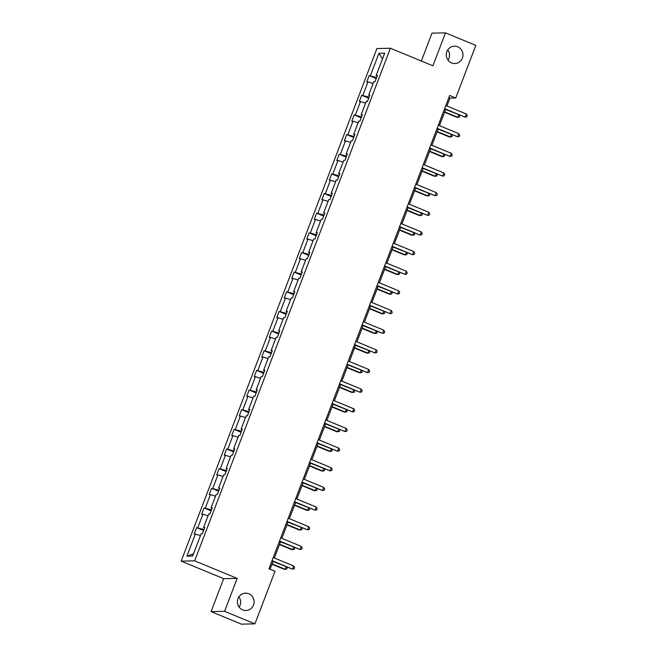 <?xml version="1.0" encoding="UTF-8"?>
<svg xmlns="http://www.w3.org/2000/svg" width="657" height="657" viewBox="0 0 657 657"><rect width="100%" height="100%" fill="white"/><g stroke="black" fill="none" stroke-linecap="round" stroke-linejoin="round"><path stroke-width="0.99" d="M238.91 596.868A8.681 8.36 -91.2 0 1 239.132 607.109M248.847 593.78A8.681 8.36 -91.2 0 1 245.956 610.517A8.681 8.36 -91.2 0 1 237.538 600.301A8.681 8.36 -91.2 0 1 248.847 593.78M447.787 49.891A8.681 8.36 -91.2 0 1 448 60.132M457.715 46.803A8.681 8.36 -91.2 0 1 454.825 63.54A8.681 8.36 -91.2 0 1 446.407 53.324A8.681 8.36 -91.2 0 1 457.715 46.803M211.086 611.61L224.579 611.322L237.152 578.382L223.667 578.669L211.086 611.61L241.439 624.15L254.932 623.854L275.012 571.262L268.943 568.757L449.675 95.47L455.744 97.983L475.824 45.39L445.471 32.85L431.986 33.146L421.342 61.019M223.667 578.669L181.176 561.119L376.913 48.536L390.398 48.24L194.661 560.832L181.176 561.119M224.579 611.322L254.932 623.854M200.508 535.488L194.185 533.911L196.591 527.62L203.613 530.519M193.544 553.711L186.892 556.183L195.4 533.886M203.99 529.526L196.591 527.62M197.806 527.587L202.906 514.234L201.683 514.267L204.089 507.968L211.119 510.867M211.497 509.873L204.089 507.968M205.312 507.935L210.412 494.581L209.189 494.614L211.595 488.315L218.625 491.214M219.003 490.221L211.595 488.315M212.819 488.282L217.919 474.929L216.695 474.962L219.101 468.663L226.123 471.562M226.509 470.568L219.101 468.663M220.325 468.638L225.417 455.285L224.201 455.309L226.608 449.01L233.629 451.909M234.007 450.916L226.608 449.01M227.823 448.986L232.923 435.632L231.707 435.657L234.106 429.358L241.135 432.257M241.513 431.263L234.106 429.358M235.329 429.333L240.429 415.98L239.205 416.004L241.612 409.705L248.642 412.604M249.019 411.611L241.612 409.705M242.835 409.681L247.935 396.327L246.712 396.352L249.118 390.053L256.148 392.952M256.526 391.958L249.118 390.053M250.342 390.028L255.442 376.675L254.218 376.699L256.624 370.4L263.646 373.299M264.032 372.305L256.624 370.4M257.84 370.376L262.94 357.022L261.724 357.047L264.122 350.748L271.152 353.655M271.53 352.653L264.122 350.748M265.346 350.723L270.446 337.37L269.222 337.394L271.628 331.095L278.658 334.002M279.036 333.009L271.628 331.095M272.852 331.071L277.952 317.717L276.728 317.742L279.135 311.443L286.165 314.35M286.542 313.356L279.135 311.443M280.358 311.418L285.458 298.064L284.235 298.089L286.641 291.79L293.663 294.697M294.049 293.704L286.641 291.79M287.865 291.765L292.956 278.412L291.741 278.437L294.147 272.138L301.169 275.045M301.547 274.051L294.147 272.138M295.363 272.113L300.463 258.759L299.239 258.792L301.645 252.493L308.675 255.392M309.053 254.399L301.645 252.493M302.869 252.46L307.969 239.107L306.745 239.14L309.151 232.841L316.181 235.74M316.559 234.746L309.151 232.841M310.375 232.808L315.475 219.454L314.251 219.487L316.658 213.188L323.679 216.087M324.065 215.094L316.658 213.188M317.881 213.155L322.973 199.81L321.758 199.835L324.164 193.536L331.185 196.435M331.563 195.441L324.164 193.536M325.379 193.511L330.479 180.158L329.264 180.182L331.662 173.883L338.692 176.782M339.069 175.789L331.662 173.883M332.885 173.859L337.985 160.505L336.762 160.53L339.168 154.231L346.198 157.13M346.576 156.136L339.168 154.231M340.392 154.206L345.492 140.853L344.268 140.877L346.674 134.578L353.704 137.477M354.082 136.484L346.674 134.578M347.898 134.554L352.998 121.2L351.774 121.225L354.18 114.926L361.202 117.825M361.588 116.831L354.18 114.926M355.396 114.901L360.496 101.548L359.28 101.572L361.678 95.273L368.708 98.18M369.086 97.179L361.678 95.273M362.902 95.249L368.002 81.895L366.778 81.92L369.185 75.621L376.215 78.528M376.592 77.526L369.185 75.621M370.408 75.596L378.925 53.299L384.682 53.176L376.165 75.473L377.389 75.448L374.983 81.747L373.759 81.772L368.667 95.125L369.883 95.101L367.477 101.4L366.261 101.424L361.161 114.778L362.377 114.745L359.979 121.044L358.755 121.077L353.655 134.43L354.879 134.398L352.472 140.697L351.249 140.729L346.149 154.083L347.372 154.05L344.966 160.349L343.742 160.374L338.642 173.727L339.866 173.703L337.46 180.002L336.244 180.026L331.144 193.38L332.36 193.355L329.962 199.654L328.738 199.679L323.638 213.032L324.862 213.008L322.456 219.307L321.232 219.331L316.132 232.685L317.356 232.66L314.949 238.959L313.726 238.984L308.626 252.337L309.849 252.313L307.443 258.612L306.228 258.636L301.128 271.99L302.343 271.965L299.937 278.264L298.721 278.289L293.622 291.642L294.845 291.618L292.439 297.917L291.215 297.941L286.115 311.295L287.339 311.27L284.933 317.569L283.709 317.594L278.609 330.947L279.833 330.923L277.426 337.222L276.203 337.246L271.111 350.6L272.327 350.575L269.92 356.874L268.705 356.899L263.605 370.252L264.82 370.228L262.422 376.518L261.199 376.551L256.099 389.905L257.322 389.872L254.916 396.171L253.692 396.204L248.592 409.557L249.816 409.525L247.41 415.824L246.186 415.856L241.086 429.202L242.31 429.177L239.904 435.476L238.688 435.501L233.588 448.854L234.804 448.83L232.406 455.129L231.182 455.153L226.082 468.507L227.306 468.482L224.899 474.781L223.676 474.806L218.576 488.159L219.799 488.135L217.393 494.434L216.169 494.458L211.069 507.812L212.293 507.787L209.887 514.086L208.671 514.111L203.571 527.464L204.787 527.44L202.381 533.739L201.165 533.763L192.649 556.06L186.892 556.183M204.557 528.056L203.571 527.464M208.014 515.835L202.906 514.234M212.055 508.403L211.069 507.812M215.512 496.183L210.412 494.581M219.561 488.751L218.576 488.159M223.019 476.53L217.919 474.929M227.067 469.098L226.082 468.507M230.525 456.878L225.417 455.285M234.574 449.445L233.588 448.854M238.031 437.225L232.923 435.632M242.072 429.793L241.086 429.202M245.529 417.573L240.429 415.98M249.578 410.149L248.592 409.557M253.035 397.92L247.935 396.327M257.084 390.496L256.099 389.905M260.542 378.268L255.442 376.675M264.59 370.844L263.605 370.252M268.048 358.615L262.94 357.022M272.097 351.191L271.111 350.6M275.546 338.963L270.446 337.37M279.595 331.539L278.609 330.947M283.052 319.31L277.952 317.717M287.101 311.886L286.115 311.295M290.558 299.658L285.458 298.064M294.607 292.234L293.622 291.642M298.064 280.005L292.956 278.412M302.113 272.581L301.128 271.99M305.571 260.361L300.463 258.759M309.611 252.929L308.626 252.337M313.069 240.708L307.969 239.107M317.117 233.276L316.132 232.685M320.575 221.056L315.475 219.454M324.624 213.624L323.638 213.032M328.081 201.403L322.973 199.81M332.13 193.971L331.144 193.38M335.587 181.751L330.479 180.158M339.628 174.319L338.642 173.727M343.085 162.098L337.985 160.505M347.134 154.666L346.149 154.083M350.592 142.446L345.492 140.853M354.64 135.022L353.655 134.43M358.098 122.793L352.998 121.2M362.147 115.369L361.161 114.778M365.604 103.141L360.496 101.548M369.653 95.717L368.667 95.125M373.102 83.488L368.002 81.895M377.151 76.064L376.165 75.473M237.152 578.382L194.661 560.832M390.398 48.24L432.897 65.79L445.471 32.85M446.949 105.999L449.963 98.107L455.744 97.983M270.068 569.217L273.016 561.48M274.355 557.99L280.523 541.836M281.853 538.338L288.029 522.184M289.359 518.685L295.535 502.531M296.865 499.041L303.033 482.879M304.372 479.388L310.539 463.226M311.87 459.736L318.045 443.574M319.376 440.083L325.552 423.921M326.882 420.431L333.05 404.269M334.388 400.778L340.556 384.616M341.895 381.126L348.062 364.964M349.393 361.473L355.568 345.311M356.899 341.821L363.075 325.658M364.405 322.168L370.573 306.006M371.911 302.516L378.079 286.362M379.409 282.863L385.585 266.709M386.916 263.211L393.091 247.057M394.422 243.566L400.589 227.404M401.928 223.914L408.096 207.752M409.426 204.261L415.602 188.099M416.932 184.609L423.108 168.447M424.438 164.956L430.606 148.794M431.945 145.304L438.112 129.142M439.451 125.651L445.618 109.489M448.846 97.647L449.963 98.107M382.473 58.966L378.925 53.299M444.493 109.029L465.09 117.135L444.625 108.684M466.298 113.99L467.242 115.591L466.757 116.847L465.09 117.135L466.298 113.99L445.832 105.539M444.575 112.224L456.894 117.316L457.806 117.299L458.717 114.901M444.707 111.887L457.806 117.299L459.465 117.012L459.686 115.304M436.995 128.682L457.592 136.787L437.127 128.337M458.791 133.642L459.736 135.243L459.251 136.5L457.592 136.787L458.791 133.642L438.326 125.191M429.489 148.334L450.086 156.44L429.621 147.989M451.285 153.295L452.23 154.896L451.753 156.152L450.086 156.44L451.285 153.295L430.82 144.836M437.069 131.876L449.388 136.968L450.3 136.943L451.211 134.554M437.201 131.54L450.3 136.943L451.967 136.664L452.18 134.956M429.563 151.529L441.882 156.621L442.793 156.596L443.705 154.206M429.694 151.192L442.793 156.596L444.461 156.309L444.674 154.6M421.983 167.987L442.58 176.092L422.114 167.642M443.779 172.947L444.723 174.548L444.247 175.805L442.58 176.092L443.779 172.947L423.322 164.488M422.057 171.181L434.376 176.273L435.287 176.248L436.207 173.859M422.188 170.845L435.287 176.248L436.954 175.961L437.168 174.253M414.477 187.631L435.074 195.745L414.608 187.294M436.281 192.6L437.225 194.201L436.741 195.458L435.074 195.745L436.281 192.6L415.815 184.141M414.559 190.834L426.869 195.926L427.781 195.901L428.701 193.511M414.69 190.497L427.781 195.901L429.448 195.614L429.67 193.905M406.979 207.284L427.567 215.397L407.11 206.947M428.775 212.244L429.719 213.853L429.235 215.11L427.567 215.397L428.775 212.244L408.309 203.793M407.053 210.486L419.371 215.578L420.283 215.553L421.194 213.164M407.184 210.141L420.283 215.553L421.95 215.266L422.164 213.558M399.472 226.936L420.069 235.05L399.604 226.599M421.268 231.896L422.213 233.506L421.737 234.763L420.069 235.05L421.268 231.896L400.803 223.446M399.546 230.139L411.865 235.231L412.777 235.206L413.688 232.808M399.678 229.794L412.777 235.206L414.444 234.919L414.657 233.21M391.966 246.589L412.563 254.702L392.098 246.252M413.762 251.549L414.707 253.15L414.23 254.415L412.563 254.702L413.762 251.549L393.297 243.098M392.04 249.791L404.359 254.875L405.27 254.859L406.19 252.46M392.172 249.446L405.27 254.859L406.938 254.571L407.151 252.863M384.46 266.241L405.057 274.355L384.591 265.904M406.264 271.201L407.209 272.803L406.724 274.068L405.057 274.355L406.264 271.201L385.799 262.751M384.542 269.444L396.853 274.527L397.764 274.511L398.684 272.113M384.665 269.099L397.764 274.511L399.431 274.224L399.653 272.515M376.962 285.894L397.551 294.007L377.085 285.549M398.758 290.854L399.702 292.455L399.218 293.72L397.551 294.007L398.758 290.854L378.292 282.403M369.456 305.546L390.053 313.66L369.587 305.201M391.252 310.506L392.196 312.108L391.712 313.373L390.053 313.66L391.252 310.506L370.786 302.056M361.95 325.199L382.546 333.313L362.081 324.854M383.745 330.159L384.69 331.76L384.214 333.025L382.546 333.313L383.745 330.159L363.28 321.708M354.443 344.851L375.04 352.957L354.575 344.506M376.247 349.811L377.184 351.413L376.707 352.678L375.04 352.957L376.247 349.811L355.782 341.361M346.937 364.504L367.534 372.609L347.068 364.159M368.741 369.464L369.686 371.065L369.201 372.322L367.534 372.609L368.741 369.464L348.276 361.013M339.439 384.156L360.036 392.262L339.57 383.811M361.235 389.116L362.179 390.718L361.695 391.974L360.036 392.262L361.235 389.116L340.769 380.666M331.933 403.809L352.53 411.914L332.064 403.464M353.729 408.769L354.673 410.37L354.197 411.627L352.53 411.914L353.729 408.769L333.263 400.318M324.427 423.461L345.024 431.567L324.558 423.116M346.223 428.421L347.167 430.023L346.691 431.279L345.024 431.567L346.223 428.421L325.765 419.963M316.92 443.114L337.517 451.219L317.052 442.769M338.725 448.074L339.669 449.675L339.184 450.932L337.517 451.219L338.725 448.074L318.259 439.615M309.422 462.758L330.011 470.872L309.554 462.421M331.218 467.727L332.163 469.328L331.678 470.584L330.011 470.872L331.218 467.727L310.753 459.268M377.036 289.096L389.355 294.18L390.266 294.164L391.178 291.765M377.167 288.752L390.266 294.164L391.925 293.876L392.147 292.168M369.53 308.749L381.848 313.832L382.76 313.816L383.672 311.418M369.661 308.404L382.76 313.816L384.427 313.529L384.641 311.82M362.023 328.401L374.342 333.485L375.254 333.469L376.165 331.071M362.155 328.057L375.254 333.469L376.921 333.181L377.134 331.473M354.517 348.054L366.836 353.137L367.748 353.121L368.667 350.723M354.649 347.709L367.748 353.121L369.415 352.834L369.636 351.125M347.019 367.706L359.338 372.79L360.25 372.774L361.161 370.376M347.151 367.362L360.25 372.774L361.908 372.486L362.13 370.778M339.513 387.351L351.832 392.443L352.743 392.426L353.655 390.028M339.644 387.014L352.743 392.426L354.41 392.139L354.624 390.43M332.007 407.003L344.325 412.095L345.237 412.07L346.149 409.681M332.138 406.667L345.237 412.07L346.904 411.783L347.118 410.075M324.501 426.656L336.819 431.748L337.731 431.723L338.651 429.333M324.632 426.319L337.731 431.723L339.398 431.435L339.612 429.727M317.002 446.308L329.313 451.4L330.225 451.375L331.144 448.986M317.134 445.972L330.225 451.375L331.892 451.088L332.113 449.38M309.496 465.961L321.815 471.053L322.727 471.028L323.638 468.638M309.628 465.616L322.727 471.028L324.394 470.741L324.607 469.032M301.916 482.41L322.513 490.524L302.048 482.074M323.712 487.371L324.657 488.98L324.18 490.237L322.513 490.524L323.712 487.371L303.247 478.92M301.99 485.613L314.309 490.705L315.22 490.68L316.132 488.282M302.121 485.268L315.22 490.68L316.888 490.393L317.101 488.685M294.41 502.063L315.007 510.177L294.541 501.726M316.206 507.023L317.15 508.633L316.674 509.889L315.007 510.177L316.206 507.023L295.74 498.573M294.484 505.266L306.803 510.349L307.714 510.333L308.634 507.935M294.615 504.921L307.714 510.333L309.381 510.046L309.595 508.337M286.904 521.715L307.501 529.829L287.035 521.379M308.708 526.676L309.652 528.277L309.168 529.542L307.501 529.829L308.708 526.676L288.242 518.225M286.986 524.918L299.296 530.002L300.208 529.985L301.128 527.587M287.109 524.573L300.208 529.985L301.875 529.698L302.097 527.99M279.406 541.368L299.994 549.482L279.529 541.023M301.202 546.328L302.146 547.93L301.662 549.195L299.994 549.482L301.202 546.328L280.736 537.878M279.48 544.571L291.798 549.654L292.71 549.638L293.622 547.24M279.611 544.226L292.71 549.638L294.369 549.351L294.591 547.642M271.899 561.021L292.496 569.134L272.031 560.676M293.695 565.981L294.64 567.582L294.155 568.847L292.496 569.134L293.695 565.981L273.23 557.53M271.973 564.223L284.292 569.307L285.204 569.291L286.115 566.892M272.105 563.878L285.204 569.291L286.871 569.003L287.084 567.295"/></g></svg>
